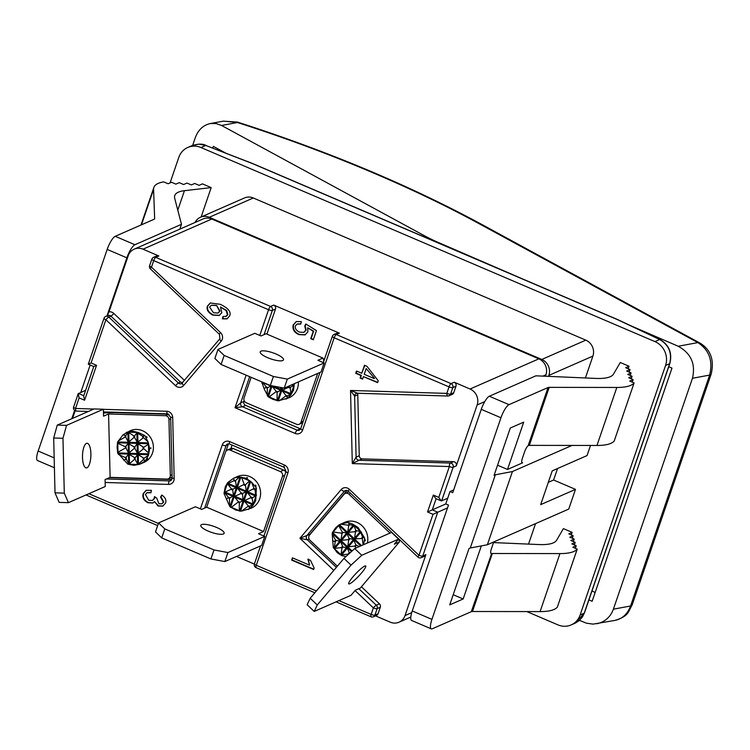 <?xml version="1.0" encoding="UTF-8"?>
<svg xmlns="http://www.w3.org/2000/svg" width="750" height="750" viewBox="0 0 750 750"><rect width="100%" height="100%" fill="white"/><g stroke="black" fill="none" stroke-linecap="round" stroke-linejoin="round"><path stroke-width="1.12" d="M668.747 366.731L671.972 368.128L592.144 601.275L588.919 599.878M579.534 620.391L586.462 623.194L593.081 624.122L615.15 620.372M700.097 343.144A12.338 6.487 118.5 0 0 699.909 343.031A12.338 6.487 118.5 0 0 697.875 342.6L678.197 346.247C691.05 353.372 695.803 364.05 692.456 378.281L613.397 609.178C610.397 617.137 604.875 621.994 596.831 623.766M678.197 346.247L630.291 325.528M522.366 278.841L438.834 242.7A61.669 16.106 -161.1 0 1 424.481 235.762L221.559 125.466L237.441 122.522A12.338 0.919 -72.3 0 0 237.347 122.034A12.338 0.919 -72.3 0 0 236.822 122.634M595.134 592.556L592.003 590.859M212.728 148.041L213.3 146.353L225.544 153.009M192.666 145.35L195.225 137.869C198.188 129.919 203.203 125.147 210.262 123.563L216 123.525L221.559 125.466M210.262 123.563L223.416 121.125L237.441 122.522A419.334 109.538 -161.1 0 1 478.65 223.434A12.338 6.487 -61.5 0 1 480.684 223.856L699.909 343.031C710.747 349.669 714.497 360.056 711.15 374.184A12.338 3.225 18.9 0 0 711.159 374.137M478.65 223.434L697.875 342.6C709.209 350.006 713.119 360.844 709.622 375.094A12.338 3.225 18.9 0 0 711.141 374.184L632.091 605.091A12.338 3.225 -161.1 0 1 630.572 606C627.6 613.931 622.472 618.722 615.188 620.363C628.819 616.003 628.097 611.972 632.072 605.081M220.491 151.05L220.716 150.384M322.941 358.078L266.062 333.759L261.028 335.963L254.794 333.3L217.969 349.453L214.875 358.463L221.081 364.453L270.309 385.5L284.231 388.106L321.056 371.962L324.141 362.944L317.906 360.281L322.941 358.078A16.031 4.228 -66.9 0 1 323.588 361.847M267.656 357.684A12.338 3.225 -161.1 0 1 260.184 351.853A12.338 3.225 -161.1 0 1 272.897 352.8A12.338 3.225 -161.1 0 1 283.519 359.841A12.338 3.225 -161.1 0 1 267.656 357.684M217.969 349.453L224.166 355.444L221.081 364.453M224.166 355.444L273.394 376.491L270.309 385.5M273.394 376.491L287.316 379.097L284.231 388.106M287.316 379.097L324.141 362.944M317.681 373.434L300.966 422.278A3.703 3.431 66.3 0 1 296.522 424.256L246.206 402.741A3.703 3.431 66.3 0 1 244.078 397.959L251.156 377.306M302.756 422.672A3.703 3.431 66.3 0 1 302.522 422.794L299.166 424.266M261.759 381.844L264.188 388.95L268.341 396.891L273 399.375L278.278 400.828L289.097 397.772A17.269 16.031 -113.7 0 0 298.369 381.909M285.966 399.141L290.55 395.344L293.494 390.253L294.337 383.672M293.634 383.981L293.522 385.744L290.222 387.281L290.822 393.637L290.541 394.434L287.222 395.869L286.95 398.681M279.394 400.725L285.722 395.991L285.834 395.278L282.253 390.891L282.516 390.094L288.422 387.413L288.412 386.269M268.866 397.125L275.878 391.781L275.991 391.069L272.409 386.681L272.587 385.922M280.659 387.441L280.697 390.225L277.087 392.297L277.106 400.65M271.116 385.65L267.244 388.087L267.309 395.55M264.188 388.95L266.147 386.859L262.453 382.144M244.153 400.584L243.872 401.419A3.084 2.859 -113.7 0 0 245.634 405.403L300.328 428.784A3.084 2.859 -113.7 0 0 300.619 428.888M332.503 336.159A3.084 2.859 66.3 0 1 334.003 334.5L337.144 333.122A3.084 2.859 66.3 0 1 339.347 333.131L273.722 305.072A3.084 2.859 66.3 0 1 275.494 309.056L266.906 334.116M301.331 321.619L300.75 324.103L297.084 324.084L295.425 325.847C294.741 328.303 296.081 330.384 299.447 332.1L303.788 332.4L305.738 330.234L304.753 325.988L305.822 323.991L316.444 330.591L313.294 339.769L310.725 338.672L313.256 331.284L307.716 327.797L307.884 331.875L305.044 334.903L298.828 334.584C294.15 332.381 292.275 329.166 293.194 324.938L296.203 321.581L301.331 321.619M108.581 413.962L110.119 477.356L105.084 479.559L105.253 486.516L68.419 502.659L64.294 493.134L62.962 438.281L66.544 425.372L103.378 409.228L103.547 416.175L108.581 413.962L165.394 415.706A3.703 3.431 66.3 0 1 168.956 419.466L170.316 475.547A3.703 3.431 66.3 0 1 166.931 479.091L110.119 477.356M82.5 457.434A12.338 4.191 -88.2 0 1 87.075 443.269A12.338 4.191 -88.2 0 1 90.881 455.719A12.338 4.191 -88.2 0 1 86.316 467.925A12.338 4.191 -88.2 0 1 82.5 457.434M64.294 493.134L55.013 492.853L59.147 502.378L68.419 502.659M55.013 492.853L53.681 438L62.962 438.281M53.681 438L57.272 425.091L66.544 425.372M57.272 425.091L94.106 408.938L103.378 409.228M103.472 413.091A16.031 2.409 178.6 0 1 116.569 412.641L168.75 414.234A3.703 3.431 66.3 0 1 168.947 414.244M140.119 464.072L144.113 462.328A17.269 16.031 -113.7 0 0 153.403 447.009A17.269 16.031 -113.7 0 0 130.237 430.697L123.028 434.803L117.675 441.947L117.122 446.709L117.656 452.906L127.847 464.184L134.053 465.347L140.119 464.072L145.359 460.837L148.397 455.391L149.644 448.659L148.078 441.919L144.741 435.469L138.234 432.469L132.778 431.194L126.253 432.45M172.116 477.122A3.703 3.431 66.3 0 1 171.684 477.356L168.328 478.828M150.853 447.694A17.269 16.031 66.3 0 1 150.862 448.125A17.269 16.031 66.3 0 1 150.872 448.556L150.853 447.694M147.656 458.559A17.269 16.031 66.3 0 1 146.991 459.403L147.656 458.559M146.438 436.594A17.269 16.031 66.3 0 1 147.141 437.475L146.438 436.594M123.028 434.803L125.747 435.675L127.931 432.516L128.747 432.534L133.791 435.853L134.606 435.881L136.875 432.787L142.706 436.2L144.741 435.469M148.078 441.919L143.484 437.644L137.925 442.059L137.1 442.041L134.653 437.578L133.837 437.559L128.972 441.797L128.147 441.759L125.784 437.222L125.109 437.081L118.247 441.009M148.941 453.328L143.756 448.622L138.188 453.028L137.363 453.009L134.916 448.556L134.1 448.528L129.234 452.766L128.419 452.728L126.056 448.191L125.381 448.059L117.675 452.372M117.459 443.184L125.344 446.709L128.194 443.494L134.062 446.831L134.869 446.85L137.137 443.756L137.963 443.794L143.719 447.272L148.725 444.141M118.575 454.481L125.606 457.678L128.456 454.462L129.272 454.481L135.141 457.828L137.409 454.725L138.234 454.762L143.981 458.241L148.397 455.391M145.359 460.837L143.278 459.684L138.45 463.997L137.634 463.988L135.178 459.525L134.372 459.497L129.497 463.734L128.681 463.697L126.319 459.159L123.637 460.172M75.15 410.766L72.534 418.397M109.575 477.591L171.853 479.503M206.672 507.216L263.559 531.534L258.525 533.738L264.759 536.4L227.925 552.553L214.003 549.947L164.784 528.9L158.578 522.909L195.403 506.756L201.638 509.419L206.672 507.216L225.572 452.025A3.703 3.431 66.3 0 1 227.363 450.038L230.887 448.5A3.703 3.431 66.3 0 1 233.362 448.575L283.678 470.091A3.703 3.431 66.3 0 1 285.759 472.312M227.363 450.038A3.703 3.431 66.3 0 1 230.006 450.047L280.322 471.562A3.703 3.431 66.3 0 1 282.45 476.344L263.559 531.534M264.384 534.769A16.031 4.228 -66.9 0 1 263.709 535.95M208.266 531.141A12.338 3.225 -161.1 0 1 200.794 525.309A12.338 3.225 -161.1 0 1 213.506 526.256A12.338 3.225 -161.1 0 1 224.128 533.297A12.338 3.225 -161.1 0 1 208.266 531.141M227.925 552.553L224.841 561.562L261.675 545.419L264.759 536.4M224.841 561.562L210.919 558.956L214.003 549.947M210.919 558.956L161.7 537.909L164.784 528.9M161.7 537.909L155.494 531.919L158.578 522.909M235.856 510.066L241.603 511.106L251.306 508.153A17.269 16.031 -113.7 0 0 260.587 492.403A17.269 16.031 -113.7 0 0 249.769 476.569A17.269 16.031 -113.7 0 0 237.441 476.531L233.616 478.238L227.709 482.587L225.309 486.759L223.997 493.425L229.866 506.672L235.847 510.056M248.175 509.522L252.759 505.725L255.703 500.634L256.378 487.969L251.522 482.128L246 478.219L239.438 476.953L234.309 477.9M246.834 477.525A17.269 16.031 66.3 0 1 247.228 477.684A17.269 16.031 66.3 0 1 247.613 477.853L246.834 477.525M255.534 485.1A17.269 16.031 66.3 0 1 256.078 486.094L255.534 485.1M235.612 477.347A17.269 16.031 66.3 0 1 236.616 477.009L235.612 477.347M226.397 499.331L228.356 497.241L224.775 492.853L225.037 492.056L230.944 489.375L231.216 488.587L227.737 484.153L228.019 483.356L233.991 480.769L233.616 478.238M239.438 476.953L235.556 480.619L236.316 486.9L236.044 487.706L232.734 489.244L233.344 495.609L229.453 498.469L229.519 505.931M249.722 480.656L245.409 484.828L246.159 491.109L245.887 491.916L242.578 493.453L242.906 500.606L239.297 502.678L239.316 511.031M231.075 507.506L238.088 502.162L238.2 501.45L234.619 497.063L234.881 496.266L240.787 493.584L241.059 492.797L237.581 488.362L237.863 487.566L244.2 484.312L241.472 477.131M241.603 511.106L247.931 506.372L248.044 505.659L244.462 501.272L244.725 500.475L250.631 497.794L250.903 497.006L247.425 492.572L247.716 491.775L254.044 488.513L251.522 482.128M256.378 487.969L255.066 489.778L255.731 496.125L252.422 497.663L252.159 498.45L253.031 504.019L252.75 504.816L249.431 506.25L249.159 509.062M236.512 556.444L254.353 564.075M310.191 598.266L307.153 604.725L314.231 611.428L351.056 595.275L355.331 590.231L360.366 588.028L399.375 541.969L394.341 544.172L398.616 539.128L391.547 532.416L354.713 548.569L343.95 558.413L310.191 598.266L317.269 604.969L314.231 611.428M353.025 576.769A12.338 1.894 -46.5 0 1 365.709 565.978A12.338 1.894 -46.5 0 1 358.594 576.234A12.338 1.894 -46.5 0 1 348.741 583.875A12.338 1.894 -46.5 0 1 353.025 576.769M398.616 539.128L361.791 555.272L354.713 548.569M361.791 555.272L351.028 565.116L343.95 558.413M351.028 565.116L317.269 604.969M337.35 566.203L309.947 540.234A3.703 3.431 66.3 0 1 309.544 535.069L344.053 494.325A3.703 3.431 66.3 0 1 348.956 494.184L390.009 533.091M367.359 543.019A17.269 16.031 -113.7 0 0 361.8 525.516A17.269 16.031 -113.7 0 0 344.634 522.356L338.719 525.094L335.681 527.766L332.494 532.444L332.194 533.962L333.309 547.584L337.828 553.078L341.831 555.656L346.022 556.519M345.216 493.453L348.572 491.981A3.703 3.431 66.3 0 1 349.031 491.822M398.663 538.856A16.031 5.419 -139.7 0 1 399.375 541.969M363.609 544.669L364.678 538.116L358.087 527.512L353.034 524.297L348.103 522.403L340.809 524.034M345.769 522.394A17.269 16.031 66.3 0 1 346.828 522.263L345.769 522.394M365.259 539.728A17.269 16.031 66.3 0 1 365.25 540.853L365.259 539.728M348.628 554.128L341.719 554.775L341.081 554.194L341.916 548.231L341.297 547.641L334.875 548.306L334.266 547.706L335.212 541.734L332.494 540.844M332.194 533.962L335.597 540.159L340.575 541.584L342.966 546.994L347.4 548.062L349.472 553.369M338.494 525.272L342.347 532.191L346.697 533.025L349.097 538.434L353.531 539.494L355.847 544.903L359.222 546.591M355.753 548.109L354.9 546.028L348.469 546.806L347.831 546.216L348.666 540.253L348.047 539.672L341.634 540.337L341.016 539.738L341.962 533.766L341.512 533.166L332.841 531.947M363.122 544.875L362.288 538.481L355.219 538.828L354.581 538.247L355.416 532.284L354.797 531.703L348.384 532.369L347.766 531.769L348.712 525.797L348.272 525.197L340.481 524.175M348.103 522.403L349.669 524.672L354.075 525.637L355.847 530.466L360.281 531.525L362.606 536.934L364.678 538.116M347.091 490.397L310.078 534.113A3.084 2.859 -113.7 0 0 309.534 535.078M361.425 586.772L379.444 603.844A3.084 2.859 66.3 0 1 380.306 607.228L378.075 613.734A3.084 2.859 66.3 0 1 376.575 615.394L373.434 616.772A3.084 2.859 66.3 0 0 374.934 615.112L377.156 608.606A3.084 2.859 -113.7 0 0 376.303 605.222L358.847 588.694M375.497 615.862L390.234 622.163A12.338 11.447 66.3 0 0 399.047 622.2L410.794 617.044M411.703 612.647L405.028 615.581A12.338 11.447 66.3 0 1 399.047 622.2M405.028 615.581L425.897 554.644A3.084 2.859 66.3 0 1 424.397 556.294L421.256 557.672A3.084 2.859 -113.7 0 0 422.747 556.022A3.084 0.806 -161.1 0 1 418.969 555.309L349.35 489.328A6.169 5.728 -113.7 0 0 341.175 489.563L299.916 538.284L307.266 539.794A3.084 2.859 66.3 0 1 306.928 535.491L299.916 538.284L333.797 570.394M357.45 393.216L350.531 390.45L352.303 463.594L359.072 460.256A3.084 2.859 66.3 0 1 356.1 457.125L352.303 463.594L449.353 466.556L438.788 497.419L441.253 500.916L447.684 498.281L445.763 503.906L448.491 505.078L412.247 610.95A12.338 3.253 113.1 0 0 411.591 620.456L431.278 628.875A12.338 3.253 -66.9 0 1 431.934 619.369L500.963 417.759A12.338 3.253 -66.9 0 1 509.016 404.653L548.044 387.534L528.15 445.65A6.169 1.631 113.1 0 0 524.559 451.922L522.441 458.119A6.169 1.631 113.1 0 0 522.112 462.863A6.169 1.631 113.1 0 0 522.609 462.825L507.506 469.453L497.559 465.197M211.8 219.028A12.338 11.447 -113.7 0 0 202.988 218.991L134.194 249.159A12.338 11.447 66.3 0 1 143.006 249.188L211.8 219.028L538.856 358.847L470.062 389.016L454.2 382.228A3.084 2.859 66.3 0 1 455.972 386.212L453.75 392.728A3.084 2.859 66.3 0 1 452.25 394.378L449.1 395.756A3.084 2.859 -113.7 0 0 450.6 394.106A3.084 0.806 -161.1 0 1 446.812 393.394A3.084 1.05 91.8 0 0 447.769 396.019A3.084 1.05 91.8 0 0 447.938 395.981A3.084 2.859 -113.7 0 0 449.1 395.756A3.084 3.084 0 0 1 447.769 396.019L357.206 393.244M545.447 376.238L545.934 374.784A12.338 11.447 -113.7 0 0 538.856 358.847M195.047 222.478A12.338 11.447 66.3 0 1 200.447 217.266A12.338 11.447 66.3 0 1 209.259 217.294L541.781 359.456A12.338 11.447 66.3 0 1 548.869 375.394L548.531 376.369M529.341 445.369L549.197 387.366L616.819 387.459A73.997 19.331 18.9 0 0 634.069 383.016L614.203 441.028A73.997 19.331 18.9 0 1 596.962 445.463L529.341 445.369A6.169 1.613 -161.1 0 0 528.684 445.416L528.15 445.65M493.734 541.969A6.169 1.631 113.1 0 0 493.519 542.587L538.819 544.547A61.669 16.106 18.9 0 0 556.603 540.244L563.4 528.628L572.147 532.369L568.791 533.841L573.169 535.716L569.812 537.188L574.191 539.053L570.834 540.525L575.212 542.4L571.856 543.872L576.225 545.737L572.869 547.209L577.181 549.159A73.997 19.331 -161.1 0 1 559.941 553.594L492.319 553.5A6.169 1.613 18.9 0 0 491.663 553.538L471.3 611.681A6.169 1.613 -161.1 0 1 472.462 611.503L492.319 553.5M491.203 553.575A6.169 1.631 113.1 0 1 491.072 553.538A6.169 1.631 113.1 0 1 491.391 548.784L493.519 542.587M549.197 387.366A6.169 1.613 18.9 0 0 548.044 387.534M471.3 611.681L432.272 628.791A12.338 3.253 -66.9 0 1 431.278 628.875M481.331 545.906L463.163 598.978L449.738 604.866L469.012 548.55L470.278 547.997L495.338 474.788L494.081 475.341L510.281 428.034L523.706 422.147L507.506 469.453M495.338 474.788L512.428 471.553L487.359 544.763L470.278 547.997M572.006 445.425L512.428 471.553M115.228 236.306L154.266 219.197A6.169 1.613 18.9 0 0 154.631 218.85A6.169 1.613 18.9 0 0 154.65 218.691L153.581 189.412A73.997 19.331 -161.1 0 1 153.853 187.472A73.997 19.331 -161.1 0 1 163.613 181.894L168.15 183.741L171.506 182.269L175.884 184.134L179.241 182.662L183.619 184.537L186.975 183.066L191.344 184.931L194.7 183.459L199.078 185.334L202.434 183.863L211.181 187.603L184.453 190.688A61.669 16.106 18.9 0 0 174.769 195.553A61.669 16.106 18.9 0 0 174.731 198.45L181.481 224.306L134.925 244.725L115.228 236.306A12.338 3.253 113.1 0 0 107.184 249.413L126.872 257.831A12.338 3.253 -66.9 0 1 134.925 244.725M54.169 457.875L38.156 451.022A12.338 3.253 113.1 0 0 37.5 460.528L54.403 467.756M38.156 451.022L107.184 249.413M634.125 382.95L629.756 381.075L633.113 379.603L628.734 377.738L632.091 376.266L627.712 374.391L631.069 372.919L626.691 371.053L630.047 369.581L625.678 367.706L629.034 366.234L620.278 362.494L613.491 374.109A61.669 16.106 -161.1 0 1 595.697 378.412L535.884 375.816L489.328 396.234A12.338 3.253 113.1 0 0 481.275 409.341L452.738 492.684L450 491.522L453.694 489.9M577.247 549.084L557.325 607.163A73.997 19.331 -161.1 0 1 540.084 611.597L472.462 611.503M126.872 257.831L106.997 315.872M90.169 365.025L80.794 392.4M74.625 410.419L71.784 418.725M200.447 217.266L244.491 197.953A12.338 11.447 66.3 0 1 253.303 197.981L585.825 340.144A12.338 11.447 66.3 0 1 592.913 356.081L585.413 377.963M252.459 163.463L252.272 163.5A3.084 0.816 -66.9 0 1 252.525 163.481A3.084 3.084 0 0 0 252.431 163.444L205.744 145.444L252.272 163.5L617.391 319.594A3.084 1.163 -64.8 0 1 617.747 319.613A3.084 3.084 0 0 0 617.644 319.575A3.084 0.816 113.1 0 0 617.391 319.594L659.681 339.506A3.084 1.163 -64.8 0 1 660.028 339.534A3.084 1.163 -64.8 0 1 660.037 339.534A3.084 1.163 -64.8 0 1 660.084 339.562M665.55 365.503L669.656 363.703L584.241 613.191L580.125 614.991L665.55 365.503A18.497 17.175 66.3 0 0 654.928 341.597L659.681 339.506C668.888 344.953 672.206 353.016 669.656 363.703A3.084 0.806 18.9 0 0 669.834 363.534C672.413 352.978 669.141 344.972 660.028 339.534L617.747 319.613M669.834 363.534L584.419 613.022A3.084 0.806 18.9 0 1 584.241 613.191L582.544 616.791L579.431 620.484L575.297 623.1L584.409 613.05M205.894 145.388C202.744 143.663 198.141 143.728 192.103 145.594L198.834 144.15L205.744 145.444L200.981 147.534L654.928 341.597M580.125 614.991A18.497 17.175 66.3 0 1 571.153 624.919A18.497 17.175 66.3 0 1 557.934 624.872L526.856 611.578M200.981 147.534A18.497 17.175 66.3 0 0 187.772 147.478A18.497 17.175 66.3 0 0 178.791 157.406L170.062 182.897M487.359 544.763L568.744 509.081L575.484 489.375L553.612 480.019L548.306 482.344M590.522 445.453L587.053 455.578L552.244 470.85L540.675 504.637L575.484 489.375M557.55 468.525L553.612 480.019M463.163 598.978L453.206 594.722M632.241 382.134L633.113 379.603M631.219 378.797L632.091 376.266M630.206 375.459L631.069 372.919M629.184 372.113L630.047 369.581M628.162 368.775L629.034 366.234M571.284 534.909L572.147 532.369M572.306 538.247L573.169 535.716M573.319 541.594L574.191 539.053M574.341 544.931L575.212 542.4M575.363 548.278L576.225 545.737M447.684 498.281L450 491.522M535.538 523.641L528.534 544.106M179.822 229.153L181.481 224.306M201.131 216.966L211.181 187.603M358.125 393.272A3.084 2.859 -113.7 0 0 357.769 394.791L359.25 455.747A3.084 2.859 -113.7 0 0 362.222 458.878L453.469 461.672A3.084 2.859 66.3 0 1 456.281 465.891L477.15 404.953L484.772 401.606M243.872 401.419L240.722 402.797L235.013 407.719L242.494 406.781A3.084 2.859 66.3 0 1 240.722 402.797L249.666 376.678M246.15 375.169L235.013 407.719L295.172 433.444A6.169 5.728 -113.7 0 0 302.569 430.144L334.191 337.791L449.044 386.887L446.812 393.394L350.531 390.45L354.628 396.169L357.769 394.791M204.675 508.097L226.069 445.603L228.863 443.784M291.675 560.119L292.453 557.841L309.572 565.153L307.875 559.228L310.481 560.334L314.137 568.022L313.631 569.503L291.675 560.119L292.762 557.972M225.684 316.556L227.475 314.822L226.172 310.641L220.453 306.994L221.831 312.712L219.216 315.469L212.859 315.141C208.172 312.666 206.344 309.675 207.375 306.169L210.272 302.991L220.181 304.284C228.216 308.044 231.366 311.916 229.641 315.909L227.044 318.834L222.403 318.834L222.975 316.491L226.181 316.341M151.387 490.35L150.966 492.759L146.981 492.759L145.425 494.503L148.697 500.287L152.381 500.456L154.172 498.497L154.416 496.772L156.694 498.038L158.906 503.719L161.803 503.841L163.331 502.162L160.547 497.119L161.794 495.056C165.309 497.391 166.566 500.062 165.562 503.072L162.787 506.128L158.062 506.025L154.481 501.6L152.812 503.025L147.919 502.725C143.756 500.531 142.191 497.484 143.203 493.594L146.137 490.341L151.387 490.35M356.512 371.025L361.744 373.266L364.491 365.259L366.956 366.319L378.244 380.794L377.606 382.659L363.431 376.603L362.578 379.106L360.113 378.047L360.966 375.544L355.734 373.303L356.512 371.025M182.691 382.65L180.525 382.116L178.434 383.034L108.816 317.053A3.084 2.859 -113.7 0 0 105.694 316.444A3.084 3.084 0 0 0 104.016 318.263A3.084 0.806 18.9 0 0 105.891 319.725L175.509 385.706A6.169 5.728 -113.7 0 0 183.675 385.472L221.184 341.184A6.169 5.728 -113.7 0 0 220.519 332.559L151.481 267.131L153.713 260.625L268.566 309.731L259.762 335.428M134.194 249.159A12.338 11.447 66.3 0 0 128.212 255.778L109.022 311.841L107.119 315.816M152.025 259.003A3.084 2.859 66.3 0 1 153.516 257.344L156.666 255.966A3.084 2.859 66.3 0 1 158.869 255.975L143.006 249.188M93.881 409.041L75.506 408.478L79.125 397.894L78.188 393.722L85.631 390.272M79.125 397.894L84.591 400.228L83.653 396.066L93.75 366.562L96.553 365.316L91.078 362.972L88.284 364.228L93.75 366.562M438.788 497.419L433.322 495.084L435.787 498.581L441.253 500.916M433.322 495.084L427.538 511.978L445.819 503.934M427.538 511.978L433.003 514.312L437.747 512.203L432.281 509.869L436.097 498.713M470.062 389.016A12.338 11.447 66.3 0 1 477.15 404.953M305.25 334.809L299.241 334.397C294.572 332.194 292.697 328.978 293.616 324.759L296.409 321.497M313.406 339.459L311.147 338.494L313.678 331.097L307.716 327.797M303.994 332.297L306.15 330.056L305.166 325.8L306.056 324.141M300.816 323.822L297.3 323.991M313.744 569.184L292.097 559.931M309.572 565.153L308.297 559.041M218.138 312.966L220.041 311.062L216.562 305.372L211.556 305.203M216.141 305.55L211.341 305.287L209.578 307.134L213.488 312.731L217.931 313.069L219.619 311.25L216.562 305.372M227.259 318.741L222.825 318.656L223.331 316.566M219.422 315.375L213.281 314.953C208.584 312.488 206.756 309.497 207.787 305.991L210.488 302.897M226.106 316.369L227.897 314.644L226.594 310.453L220.453 306.994M153.019 502.931L148.341 502.547C144.178 500.344 142.603 497.297 143.625 493.406L146.353 490.256M162.994 506.034L158.484 505.837L154.481 501.6M162.009 503.738L163.753 501.975L160.969 496.931L162.019 495.197M152.587 500.363L154.594 498.319L154.838 496.584M151.013 492.488L147.197 492.666M366.188 368.541L374.503 378.356L366.188 368.541L364.219 374.316L374.081 378.534M362.681 378.788L360.525 377.869L361.388 375.356L356.147 373.125L356.822 371.156M377.719 382.341L363.431 376.603M361.744 373.266L364.8 365.4M447.525 507.919L437.747 512.203L422.747 556.022L425.897 554.644M424.481 235.762L424.116 236.841M692.456 378.281L709.622 375.094L630.572 606L613.397 609.178M303.234 421.275L300.966 422.278M285.722 395.991L286.931 396.506M268.341 396.891L272.119 385.837M267.656 396.291L271.284 385.678M278.278 400.828L282.731 387.825M290.55 395.344L294.262 384.497M277.406 400.772L281.897 387.666M288.694 386.625L290.222 387.281M291.553 384.9L293.522 385.744M288.422 387.413L289.95 388.069M292.613 384.431L293.794 384.938M282.516 390.094L290.822 393.637M272.916 385.988L280.978 389.428M285.834 395.278L287.222 395.869M282.253 390.891L290.541 394.434M262.566 382.472L270.853 386.016M266.147 386.859L267.534 387.45M275.991 391.069L277.378 391.659M272.409 386.681L280.697 390.225M266.034 387.572L267.244 388.087M275.878 391.781L277.087 392.297M269.062 396.881L277.153 400.341M261.797 383.044L262.144 382.013M168.956 419.466L170.7 418.706M168.75 414.234L165.394 415.706M172.059 474.778L170.316 475.547M143.484 437.644L143.456 436.303M148.669 453.853L117.656 452.906M148.406 454.706L117.956 453.778M148.125 442.875L117.675 441.947M138.234 432.469L127.069 432.131M148.425 443.747L117.412 442.8M133.837 437.559L133.791 435.853M128.972 441.797L128.747 432.534M134.1 448.528L134.062 446.831M129.234 452.766L129.009 443.512M129.497 463.734L129.272 454.481M134.372 459.497L134.325 457.8M134.653 437.578L134.606 435.881M135.178 459.525L135.141 457.828M128.147 441.759L127.931 432.516M125.784 437.222L125.747 435.675M128.419 452.728L128.194 443.494M126.056 448.191L126.019 446.644M126.319 459.159L126.281 457.622M128.681 463.697L128.456 454.462M137.1 442.041L136.875 432.787M137.634 463.988L137.409 454.725M137.363 453.009L137.137 443.756M134.916 448.556L134.869 446.85M125.109 437.081L125.081 435.741M125.381 448.059L125.344 446.709M125.644 459.028L125.606 457.678M117.984 452.288L117.759 443.259M142.744 437.738L142.706 436.2M137.925 442.059L137.7 432.816M138.45 463.997L138.234 454.762M143.278 459.684L143.241 458.137M143.016 448.706L142.978 447.169M138.188 453.028L137.963 443.794M144.019 459.591L143.981 458.241M143.756 448.622L143.719 447.272M148.697 453.225L148.472 444.206M139.012 464.522L127.847 464.184M230.006 450.047L233.362 448.575M283.678 470.091L280.322 471.562M282.45 476.344L284.728 475.341M235.556 480.619L234.347 480.103M249.928 481.031L239.616 511.153M250.612 481.631L240.478 511.209M239.991 477.094L229.866 506.672M227.709 482.587L223.997 493.425M240.863 477.15L230.541 507.272M232.463 490.031L230.944 489.375M233.344 495.609L225.037 492.056M242.316 494.241L240.787 493.584M243.187 499.809L234.881 496.266M253.031 504.019L244.725 500.475M252.159 498.45L250.631 497.794M232.734 489.244L231.216 488.587M252.422 497.663L250.903 497.006M233.062 496.397L224.775 492.853M229.734 497.831L228.356 497.241M242.906 500.606L234.619 497.063M239.588 502.041L238.2 501.45M249.431 506.25L248.044 505.659M252.75 504.816L244.462 501.272M236.044 487.706L227.737 484.153M255.731 496.125L247.425 492.572M245.887 491.916L237.581 488.362M242.578 493.453L241.059 492.797M229.453 498.469L228.244 497.953M239.297 502.678L238.088 502.162M249.141 506.887L247.931 506.372M239.362 510.722L231.272 507.263M235.378 481.359L233.991 480.769M236.316 486.9L228.019 483.356M256.003 495.319L247.716 491.775M255.066 489.778L253.688 489.178M245.222 485.569L243.834 484.978M246.159 491.109L237.863 487.566M255.253 489.037L254.044 488.513M245.409 484.828L244.2 484.312M249.581 480.881L241.481 477.422M256.472 494.878L252.759 505.725M230.887 448.5L232.059 445.059M348.956 494.184L350.709 493.416M335.597 540.159L334.762 541.134M338.719 525.094L360.703 545.944M339.459 524.672L361.519 545.578M332.175 533.269L351.459 551.541M333.309 547.584L341.831 555.656M332.494 532.444L352.069 550.988M342.966 546.994L341.916 548.231M346.781 547.463L341.081 554.194M349.716 539.025L348.666 540.253M353.531 539.494L347.831 546.216M360.281 531.525L354.581 538.247M356.466 531.047L355.416 532.284M342.338 546.403L341.297 547.641M355.847 530.466L354.797 531.703M347.4 548.062L341.719 554.775M349.097 552.872L348.15 553.997M354.15 540.094L348.469 546.806M355.847 544.903L354.9 546.028M362.606 536.934L361.65 538.05M360.9 532.116L355.219 538.828M340.575 541.584L334.875 548.306M354.075 525.637L348.384 532.369M347.325 533.616L341.634 540.337M349.097 538.434L348.047 539.672M356.363 545.475L355.538 546.45M363.113 537.497L362.288 538.481M336.159 540.619L335.212 541.734M339.947 540.994L334.266 547.706M353.447 525.056L347.766 531.769M349.669 524.672L348.712 525.797M342.909 532.641L341.962 533.766M346.697 533.025L341.016 539.738M349.097 524.212L348.272 525.197M342.347 532.191L341.512 533.166M338.681 525.516L333.131 532.069M353.034 524.297L361.556 532.369M596.962 445.463L616.819 387.459M491.663 553.538L490.753 553.153M522.609 462.825L521.794 462.478M509.016 404.653L489.328 396.234M481.275 409.341L500.963 417.759M431.934 619.369L412.247 610.95M548.869 375.394L592.913 356.081M585.825 340.144L541.781 359.456M209.259 217.294L253.303 197.981M617.681 319.594A3.084 0.816 113.1 0 0 617.644 319.575L252.525 163.481M614.203 441.028L634.069 383.016M557.325 607.163L577.181 549.159M540.084 611.597L559.941 553.594M177.787 210.159L184.453 190.688M141.459 224.803L153.581 189.412M542.888 376.125L545.934 374.784M441.609 500.944L453.131 467.269L456.281 465.891M300.328 428.784L297.188 430.162L242.494 406.781L245.634 405.403M295.172 433.444A3.084 0.816 -66.9 0 1 297.188 430.162A3.084 2.859 66.3 0 0 299.391 430.172L300.703 428.691A3.084 0.806 18.9 0 0 302.569 430.144M453.469 461.672L450.328 463.05A3.084 1.05 91.8 0 0 449.353 466.556A3.084 0.806 18.9 0 0 453.131 467.269A3.084 2.859 -113.7 0 0 450.328 463.05L359.072 460.256L362.222 458.878M359.25 455.747L356.1 457.125L354.628 396.169A3.084 2.859 66.3 0 1 357.037 393.234M453.75 392.728L450.6 394.106L452.831 387.6A3.084 0.806 -161.1 0 1 449.044 386.887A3.084 0.816 113.1 0 1 451.059 383.616L336.206 334.509L339.347 333.131M336.356 567.375L307.266 539.794L309.075 539.006M310.078 534.113L306.928 535.491L344.438 491.203A3.084 1.041 -139.7 0 1 341.175 489.563M379.444 603.844L376.303 605.222A3.084 0.469 133.5 0 0 373.378 607.903L371.147 614.409L338.888 600.619M355.069 590.55L373.378 607.903A3.084 0.806 18.9 0 0 377.156 608.606L380.306 607.228M228.169 444.675L225.881 451.359M254.606 563.681A3.084 0.806 18.9 0 0 254.428 563.85A3.084 0.806 18.9 0 0 256.294 565.303L287.916 472.95A3.084 0.806 -161.1 0 1 286.05 471.488L284.213 467.353A3.084 0.816 -66.9 0 1 284.372 464.981L229.678 441.6A3.084 0.816 113.1 0 0 229.519 443.972L284.213 467.353A3.084 0.816 -66.9 0 0 284.456 467.334M287.916 472.95A6.169 5.728 -113.7 0 0 284.372 464.981M229.678 441.6A6.169 5.728 -113.7 0 0 222.281 444.891A3.084 0.806 -161.1 0 0 226.069 445.603A3.084 2.859 66.3 0 1 227.569 443.944L229.519 443.972M222.281 444.891L200.372 508.884M256.378 567.666A3.084 0.816 -66.9 0 1 256.134 567.684A3.084 0.816 -66.9 0 1 256.294 565.303L316.359 590.991M158.391 523.453L88.828 493.716M433.003 514.312L418.969 555.309A3.084 0.469 133.5 0 0 417.891 557.091A3.084 3.084 0 0 0 421.256 557.672M91.078 362.972L105.891 319.725A3.084 0.469 -46.5 0 1 108.816 317.053L110.906 316.134L180.525 382.116M84.591 400.228L96.553 365.316M105.15 482.475L168.525 484.406A6.169 5.728 -113.7 0 0 174.178 478.491L172.697 417.544A6.169 5.728 -113.7 0 0 166.753 411.272L103.378 409.331M378.075 613.734L374.934 615.112A3.084 0.806 18.9 0 1 371.147 614.409A3.084 0.816 113.1 0 0 370.988 616.781A3.084 3.084 0 0 0 373.434 616.772M184.537 380.466L113.831 313.463A3.084 0.469 -46.5 0 1 110.906 316.134A3.084 2.859 66.3 0 0 107.794 315.525L105.694 316.444M113.831 313.463A6.169 5.728 -113.7 0 0 109.022 311.841M273.722 305.072L270.572 306.45L155.719 257.353A3.084 0.816 -66.9 0 0 153.713 260.625A3.084 0.806 -161.1 0 1 151.838 259.172A3.084 3.084 0 0 1 153.516 257.344A3.084 2.859 66.3 0 1 155.719 257.353L158.869 255.975M172.697 417.544L170.662 417.159L172.144 478.106L170.662 480.675A3.084 2.859 66.3 0 1 169.5 480.9L106.434 478.969M168.525 484.406A3.084 1.05 -88.2 0 1 169.5 480.9L171.534 480.009M172.144 478.106L174.178 478.491M167.878 413.859A3.084 1.05 -88.2 0 1 167.709 413.888A3.084 1.05 -88.2 0 1 166.753 411.272M75.506 408.478A3.084 0.806 -161.1 0 1 73.631 407.016A3.084 3.084 0 0 0 76.453 411.094A3.084 1.05 -88.2 0 1 75.506 408.478M76.622 411.066A3.084 1.05 -88.2 0 1 76.453 411.094L88.359 411.459M83.766 395.738L78.403 393.45M150.403 268.912A3.084 0.469 -46.5 0 1 151.481 267.131A3.084 0.806 -161.1 0 1 149.616 265.678A3.084 3.084 0 0 0 150.403 268.912L219.441 334.341A3.084 0.469 -46.5 0 1 220.519 332.559M221.184 341.184A3.084 1.041 -139.7 0 1 219.881 338.728A3.084 1.041 -139.7 0 1 220.022 338.625M182.306 383.137A3.084 2.859 66.3 0 1 178.434 383.034A3.084 0.469 -46.5 0 0 175.509 385.706M182.513 382.913A3.084 1.041 40.3 0 0 182.372 383.016A3.084 1.041 40.3 0 0 183.675 385.472M104.203 318.094A3.084 0.806 18.9 0 0 104.016 318.263L88.284 364.228M454.2 382.228L451.059 383.616A3.084 2.859 66.3 0 1 452.831 387.6L455.972 386.212M264.056 334.641L272.344 310.434A3.084 2.859 66.3 0 0 270.572 306.45A3.084 0.816 113.1 0 0 268.566 309.731A3.084 0.806 -161.1 0 0 272.344 310.434L275.494 309.056M332.325 336.328A3.084 3.084 0 0 1 334.003 334.5A3.084 2.859 66.3 0 1 336.206 334.509A3.084 0.816 -66.9 0 0 334.191 337.791A3.084 0.806 -161.1 0 1 332.325 336.328L323.325 362.597M300.881 428.512A3.084 0.806 18.9 0 0 300.703 428.691L319.959 372.441M346.509 490.294L344.438 491.203A3.084 2.859 66.3 0 1 345.413 490.472L348.272 491.109L417.891 557.091M349.35 489.328A3.084 0.469 133.5 0 0 348.272 491.109M223.312 121.153L237.347 122.053M237.347 122.034C327.741 151.163 408.853 185.109 480.684 223.856M117.159 448.706L117.112 446.7M337.828 553.078L336.234 551.559M571.153 624.919L575.456 623.034M187.772 147.478L192.066 145.594M153.853 187.472L141 225.009M356.288 393.441L357.216 393.244M286.05 471.488L263.944 536.053M260.569 545.897L254.428 563.85A3.084 3.084 0 0 0 256.134 567.684L314.841 592.781M86.006 494.953L157.659 525.581M336.066 601.856L370.988 616.781M170.662 417.159L167.709 413.888L103.444 411.919M78.188 393.722L73.631 407.016M181.547 383.644L219.881 338.728L219.441 334.341M151.838 259.172L149.616 265.678"/></g></svg>
